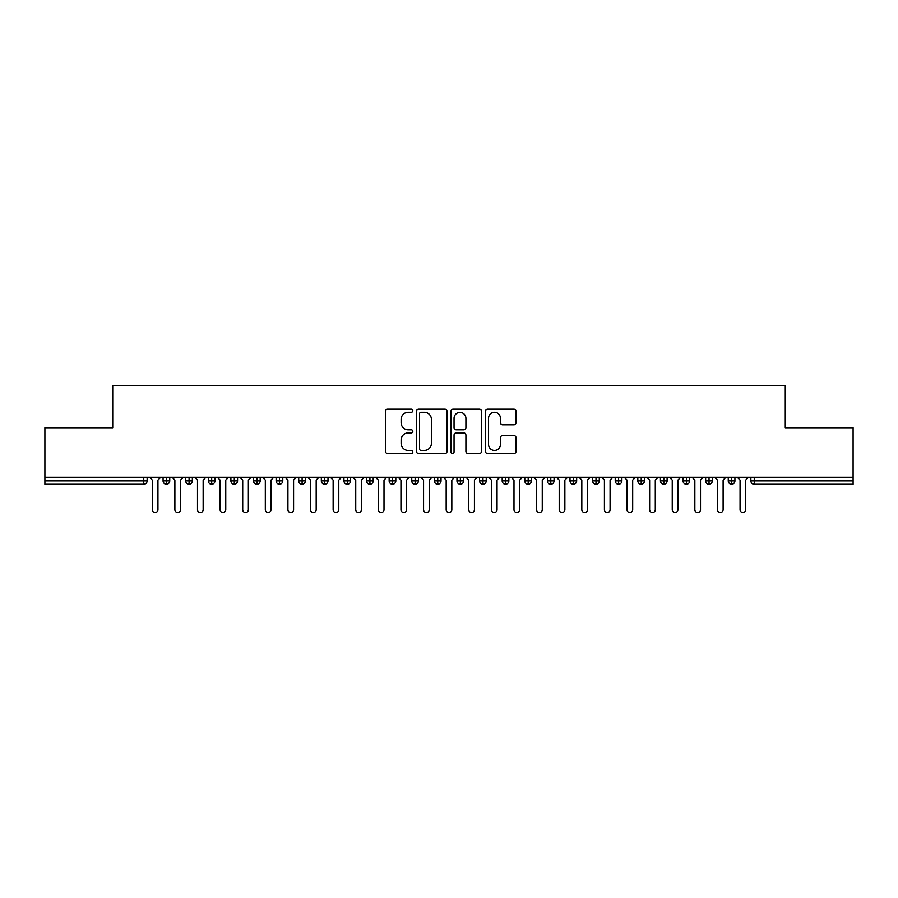 <?xml version="1.0" encoding="UTF-8"?>
<svg xmlns="http://www.w3.org/2000/svg" width="898" height="898" viewBox="0 0 898 898"><rect width="100%" height="100%" fill="white"/><g stroke="black" fill="none" stroke-linecap="round" stroke-linejoin="round"><path stroke-width="1.35" d="M412.833 410.734A1.549 1.549 0 0 0 411.273 409.174L387.7 409.174A2.223 2.223 0 0 0 385.478 411.396L385.478 451.335A2.223 2.223 0 0 0 387.7 453.557L411.273 453.557A1.549 1.549 0 0 0 412.833 452.008A1.549 1.549 0 0 0 411.273 450.448L408.231 450.448A7.105 7.105 0 0 1 401.125 443.354L401.125 440.02A7.105 7.105 0 0 1 408.231 432.915L411.273 432.915A1.549 1.549 0 0 0 412.833 431.366A1.549 1.549 0 0 0 411.273 429.816L408.231 429.816A7.105 7.105 0 0 1 401.125 422.711L401.125 419.388A7.105 7.105 0 0 1 408.231 412.283L411.273 412.283A1.549 1.549 0 0 0 412.833 410.734M513.847 424.821A2.223 2.223 0 0 0 516.069 422.599L516.069 411.396A2.223 2.223 0 0 0 513.847 409.174L487.67 409.174A2.223 2.223 0 0 0 485.448 411.396L485.448 451.335A2.223 2.223 0 0 0 487.67 453.557L513.847 453.557A2.223 2.223 0 0 0 516.069 451.335L516.069 437.797A2.223 2.223 0 0 0 513.847 435.586L502.644 435.586A2.223 2.223 0 0 0 500.422 437.797L500.422 444.51A5.938 5.938 0 0 1 494.495 450.448A5.938 5.938 0 0 1 488.557 444.51L488.557 418.221A5.938 5.938 0 0 1 494.495 412.283A5.938 5.938 0 0 1 500.422 418.221L500.422 422.599A2.223 2.223 0 0 0 502.644 424.821L513.847 424.821M44.9 477.253L853.1 477.253L853.1 427.751L785.279 427.751L785.279 385.478L112.721 385.478L112.721 427.751L44.9 427.751L44.9 480.879L143.747 480.879L143.747 477.253M447.058 411.396A2.223 2.223 0 0 0 444.836 409.174L418.659 409.174A2.223 2.223 0 0 0 416.436 411.396L416.436 451.335A2.223 2.223 0 0 0 418.659 453.557L444.836 453.557A2.223 2.223 0 0 0 447.058 451.335L447.058 411.396M453.164 409.174L479.341 409.174A2.223 2.223 0 0 1 481.564 411.396L481.564 451.335A2.223 2.223 0 0 1 479.341 453.557L468.139 453.557A2.223 2.223 0 0 1 465.916 451.335L465.916 435.137A2.223 2.223 0 0 0 463.705 432.915L456.263 432.915A2.223 2.223 0 0 0 454.051 435.137L454.051 452.008A1.549 1.549 0 0 1 452.491 453.557A1.549 1.549 0 0 1 450.942 452.008L450.942 411.396A2.223 2.223 0 0 1 453.164 409.174M147.137 477.253L147.137 480.879A3.39 3.39 0 0 1 143.747 484.269L44.9 484.269L44.9 480.879M853.1 477.253L853.1 484.269L754.253 484.269A3.39 3.39 0 0 1 750.863 480.879L750.863 477.253M166.467 477.253L166.467 480.879L163.077 480.879L163.077 477.253L163.077 480.879A3.39 3.39 0 0 0 166.467 484.269A3.39 3.39 0 0 0 169.744 480.879L169.744 477.253L169.744 480.879A3.39 3.39 0 0 1 166.467 484.269A3.39 3.39 0 0 1 163.077 480.879A3.39 3.39 0 0 0 166.467 484.269L166.467 480.879L169.744 480.879M143.747 484.269A3.39 3.39 0 0 0 147.137 480.879A3.39 3.39 0 0 1 143.747 484.269L143.747 480.879L147.137 480.879M189.074 477.253L189.074 480.879L185.684 480.879L185.684 477.253L185.684 480.879A3.39 3.39 0 0 0 189.074 484.269A3.39 3.39 0 0 0 192.352 480.879L192.352 477.253L192.352 480.879A3.39 3.39 0 0 1 189.074 484.269A3.39 3.39 0 0 1 185.684 480.879A3.39 3.39 0 0 0 189.074 484.269L189.074 480.879L192.352 480.879M211.681 477.253L211.681 480.879L208.291 480.879L208.291 477.253L208.291 480.879A3.39 3.39 0 0 0 211.681 484.269A3.39 3.39 0 0 0 214.959 480.879L214.959 477.253L214.959 480.879A3.39 3.39 0 0 1 211.681 484.269A3.39 3.39 0 0 1 208.291 480.879A3.39 3.39 0 0 0 211.681 484.269L211.681 480.879L214.959 480.879M234.288 477.253L234.288 484.269A3.39 3.39 0 0 1 230.898 480.879L230.898 477.253L230.898 480.879A3.39 3.39 0 0 0 234.288 484.269A3.39 3.39 0 0 0 237.566 480.879L237.566 477.253M256.895 477.253L256.895 484.269A3.39 3.39 0 0 1 253.505 480.879L253.505 477.253L253.505 480.879A3.39 3.39 0 0 0 256.895 484.269A3.39 3.39 0 0 0 260.173 480.879L260.173 477.253M279.502 484.269A3.39 3.39 0 0 1 276.113 480.879L276.113 477.253L276.113 480.879A3.39 3.39 0 0 0 279.502 484.269A3.39 3.39 0 0 0 282.78 480.879L282.78 477.253L282.78 480.879A3.39 3.39 0 0 1 279.502 484.269L279.502 480.879L282.78 480.879M302.11 484.269A3.39 3.39 0 0 1 298.72 480.879L298.72 477.253L298.72 480.879A3.39 3.39 0 0 0 302.11 484.269A3.39 3.39 0 0 0 305.387 480.879L305.387 477.253L305.387 480.879A3.39 3.39 0 0 1 302.11 484.269L302.11 480.879L305.387 480.879M324.717 477.253L324.717 480.879L321.327 480.879L321.327 477.253L321.327 480.879A3.39 3.39 0 0 0 324.717 484.269A3.39 3.39 0 0 0 327.995 480.879L327.995 477.253L327.995 480.879A3.39 3.39 0 0 1 324.717 484.269A3.39 3.39 0 0 1 321.327 480.879A3.39 3.39 0 0 0 324.717 484.269L324.717 480.879L327.995 480.879M347.324 477.253L347.324 484.269A3.39 3.39 0 0 1 343.934 480.879L343.934 477.253L343.934 480.879A3.39 3.39 0 0 0 347.324 484.269A3.39 3.39 0 0 0 350.602 480.879L350.602 477.253M369.931 477.253L369.931 484.269A3.39 3.39 0 0 1 366.541 480.879L366.541 477.253L366.541 480.879A3.39 3.39 0 0 0 369.931 484.269A3.39 3.39 0 0 0 373.209 480.879L373.209 477.253M392.538 477.253L392.538 484.269A3.39 3.39 0 0 1 389.148 480.879L389.148 477.253L389.148 480.879A3.39 3.39 0 0 0 392.538 484.269A3.39 3.39 0 0 0 395.816 480.879L395.816 477.253M415.145 477.253L415.145 480.879L411.755 480.879L411.755 477.253L411.755 480.879A3.39 3.39 0 0 0 415.145 484.269A3.39 3.39 0 0 0 418.423 480.879L418.423 477.253L418.423 480.879A3.39 3.39 0 0 1 415.145 484.269A3.39 3.39 0 0 1 411.755 480.879A3.39 3.39 0 0 0 415.145 484.269L415.145 480.879L418.423 480.879M437.753 477.253L437.753 480.879L434.363 480.879L434.363 477.253L434.363 480.879A3.39 3.39 0 0 0 437.753 484.269A3.39 3.39 0 0 0 441.03 480.879L441.03 477.253L441.03 480.879A3.39 3.39 0 0 1 437.753 484.269A3.39 3.39 0 0 1 434.363 480.879A3.39 3.39 0 0 0 437.753 484.269L437.753 480.879L441.03 480.879M460.36 477.253L460.36 480.879L456.97 480.879L456.97 477.253L456.97 480.879A3.39 3.39 0 0 0 460.36 484.269A3.39 3.39 0 0 0 463.637 480.879L463.637 477.253L463.637 480.879A3.39 3.39 0 0 1 460.36 484.269A3.39 3.39 0 0 1 456.97 480.879A3.39 3.39 0 0 0 460.36 484.269L460.36 480.879L463.637 480.879M482.967 477.253L482.967 484.269A3.39 3.39 0 0 1 479.577 480.879L479.577 477.253L479.577 480.879A3.39 3.39 0 0 0 482.967 484.269A3.39 3.39 0 0 0 486.245 480.879L486.245 477.253M505.574 477.253L505.574 484.269A3.39 3.39 0 0 1 502.184 480.879L502.184 477.253L502.184 480.879A3.39 3.39 0 0 0 505.574 484.269A3.39 3.39 0 0 0 508.852 480.879L508.852 477.253M528.181 477.253L528.181 480.879L524.791 480.879L524.791 477.253L524.791 480.879A3.39 3.39 0 0 0 528.181 484.269A3.39 3.39 0 0 0 531.459 480.879L531.459 477.253L531.459 480.879A3.39 3.39 0 0 1 528.181 484.269A3.39 3.39 0 0 1 524.791 480.879A3.39 3.39 0 0 0 528.181 484.269L528.181 480.879L531.459 480.879M550.788 477.253L550.788 484.269A3.39 3.39 0 0 1 547.398 480.879L547.398 477.253L547.398 480.879A3.39 3.39 0 0 0 550.788 484.269A3.39 3.39 0 0 0 554.066 480.879L554.066 477.253M573.395 477.253L573.395 484.269A3.39 3.39 0 0 1 570.005 480.879L570.005 477.253L570.005 480.879A3.39 3.39 0 0 0 573.395 484.269A3.39 3.39 0 0 0 576.673 480.879L576.673 477.253M596.003 477.253L596.003 484.269A3.39 3.39 0 0 1 592.613 480.879L592.613 477.253L592.613 480.879A3.39 3.39 0 0 0 596.003 484.269A3.39 3.39 0 0 0 599.28 480.879L599.28 477.253M618.61 477.253L618.61 484.269A3.39 3.39 0 0 1 615.22 480.879L615.22 477.253M621.887 477.253L621.887 480.879A3.39 3.39 0 0 1 618.61 484.269A3.39 3.39 0 0 0 621.887 480.879L615.22 480.879A3.39 3.39 0 0 0 618.61 484.269M641.217 477.253L641.217 484.269A3.39 3.39 0 0 1 637.827 480.879L637.827 477.253L637.827 480.879A3.39 3.39 0 0 0 641.217 484.269A3.39 3.39 0 0 0 644.495 480.879L644.495 477.253M663.824 477.253L663.824 484.269A3.39 3.39 0 0 1 660.434 480.879L660.434 477.253L660.434 480.879A3.39 3.39 0 0 0 663.824 484.269A3.39 3.39 0 0 0 667.102 480.879L667.102 477.253M686.431 477.253L686.431 484.269A3.39 3.39 0 0 1 683.041 480.879L683.041 477.253L683.041 480.879A3.39 3.39 0 0 0 686.431 484.269A3.39 3.39 0 0 0 689.709 480.879L689.709 477.253M709.038 477.253L709.038 484.269A3.39 3.39 0 0 1 705.648 480.879L705.648 477.253L705.648 480.879A3.39 3.39 0 0 0 709.038 484.269A3.39 3.39 0 0 0 712.316 480.879L712.316 477.253M731.645 477.253L731.645 484.269A3.39 3.39 0 0 1 728.256 480.879L728.256 477.253L728.256 480.879A3.39 3.39 0 0 0 731.645 484.269A3.39 3.39 0 0 0 734.923 480.879L734.923 477.253M279.502 477.253L279.502 480.879L276.113 480.879M302.11 477.253L302.11 480.879L298.72 480.879M421.095 412.283A1.549 1.549 0 0 0 419.546 413.832L419.546 448.899A1.549 1.549 0 0 0 421.095 450.448L424.316 450.448A7.105 7.105 0 0 0 431.41 443.354L431.41 419.388A7.105 7.105 0 0 0 424.316 412.283L421.095 412.283M465.916 418.333A5.938 5.938 0 0 0 459.989 412.395A5.938 5.938 0 0 0 454.051 418.333L454.051 427.594A2.223 2.223 0 0 0 456.263 429.816L463.705 429.816A2.223 2.223 0 0 0 465.916 427.594L465.916 418.333M149.461 477.253L152.278 480.082L152.278 509.705A2.829 2.829 0 0 0 155.107 512.522A2.829 2.829 0 0 0 157.936 509.705L157.936 480.082L160.764 477.253M172.068 477.253L174.886 480.082L174.886 509.705A2.829 2.829 0 0 0 177.714 512.522A2.829 2.829 0 0 0 180.543 509.705L180.543 480.082L183.372 477.253M194.675 477.253L197.493 480.082L197.493 509.705A2.829 2.829 0 0 0 200.321 512.522A2.829 2.829 0 0 0 203.15 509.705L203.15 480.082L205.979 477.253M217.282 477.253L220.1 480.082L220.1 509.705A2.829 2.829 0 0 0 222.929 512.522A2.829 2.829 0 0 0 225.757 509.705L225.757 480.082L228.586 477.253M239.889 477.253L242.707 480.082L242.707 509.705A2.829 2.829 0 0 0 245.536 512.522A2.829 2.829 0 0 0 248.364 509.705L248.364 480.082L251.193 477.253M262.497 477.253L265.314 480.082L265.314 509.705A2.829 2.829 0 0 0 268.143 512.522A2.829 2.829 0 0 0 270.971 509.705L270.971 480.082L273.8 477.253M285.104 477.253L287.921 480.082L287.921 509.705A2.829 2.829 0 0 0 290.75 512.522A2.829 2.829 0 0 0 293.579 509.705L293.579 480.082L296.407 477.253M307.711 477.253L310.528 480.082L310.528 509.705A2.829 2.829 0 0 0 313.357 512.522A2.829 2.829 0 0 0 316.186 509.705L316.186 480.082L319.014 477.253M330.318 477.253L333.136 480.082L333.136 509.705A2.829 2.829 0 0 0 335.964 512.522A2.829 2.829 0 0 0 338.793 509.705L338.793 480.082L341.622 477.253M352.925 477.253L355.743 480.082L355.743 509.705A2.829 2.829 0 0 0 358.571 512.522A2.829 2.829 0 0 0 361.4 509.705L361.4 480.082L364.229 477.253M375.532 477.253L378.35 480.082L378.35 509.705A2.829 2.829 0 0 0 381.179 512.522A2.829 2.829 0 0 0 384.007 509.705L384.007 480.082L386.836 477.253M398.14 477.253L400.957 480.082L400.957 509.705A2.829 2.829 0 0 0 403.786 512.522A2.829 2.829 0 0 0 406.614 509.705L406.614 480.082L409.443 477.253M420.747 477.253L423.564 480.082L423.564 509.705A2.829 2.829 0 0 0 426.393 512.522A2.829 2.829 0 0 0 429.222 509.705L429.222 480.082L432.05 477.253M443.354 477.253L446.171 480.082L446.171 509.705A2.829 2.829 0 0 0 449 512.522A2.829 2.829 0 0 0 451.829 509.705L451.829 480.082L454.646 477.253M465.95 477.253L468.778 480.082L468.778 509.705A2.829 2.829 0 0 0 471.607 512.522A2.829 2.829 0 0 0 474.436 509.705L474.436 480.082L477.253 477.253M488.557 477.253L491.386 480.082L491.386 509.705A2.829 2.829 0 0 0 494.214 512.522A2.829 2.829 0 0 0 497.043 509.705L497.043 480.082L499.86 477.253M511.164 477.253L513.993 480.082L513.993 509.705A2.829 2.829 0 0 0 516.821 512.522A2.829 2.829 0 0 0 519.65 509.705L519.65 480.082L522.468 477.253M533.771 477.253L536.6 480.082L536.6 509.705A2.829 2.829 0 0 0 539.429 512.522A2.829 2.829 0 0 0 542.257 509.705L542.257 480.082L545.075 477.253M556.378 477.253L559.207 480.082L559.207 509.705A2.829 2.829 0 0 0 562.036 512.522A2.829 2.829 0 0 0 564.864 509.705L564.864 480.082L567.682 477.253M578.986 477.253L581.814 480.082L581.814 509.705A2.829 2.829 0 0 0 584.643 512.522A2.829 2.829 0 0 0 587.472 509.705L587.472 480.082L590.289 477.253M601.593 477.253L604.421 480.082L604.421 509.705A2.829 2.829 0 0 0 607.25 512.522A2.829 2.829 0 0 0 610.079 509.705L610.079 480.082L612.896 477.253M624.2 477.253L627.029 480.082L627.029 509.705A2.829 2.829 0 0 0 629.857 512.522A2.829 2.829 0 0 0 632.686 509.705L632.686 480.082L635.503 477.253M646.807 477.253L649.636 480.082L649.636 509.705A2.829 2.829 0 0 0 652.464 512.522A2.829 2.829 0 0 0 655.293 509.705L655.293 480.082L658.111 477.253M669.414 477.253L672.243 480.082L672.243 509.705A2.829 2.829 0 0 0 675.072 512.522A2.829 2.829 0 0 0 677.9 509.705L677.9 480.082L680.718 477.253M692.021 477.253L694.85 480.082L694.85 509.705A2.829 2.829 0 0 0 697.679 512.522A2.829 2.829 0 0 0 700.507 509.705L700.507 480.082L703.325 477.253M714.628 477.253L717.457 480.082L717.457 509.705A2.829 2.829 0 0 0 720.286 512.522A2.829 2.829 0 0 0 723.115 509.705L723.115 480.082L725.932 477.253M737.236 477.253L740.064 480.082L740.064 509.705A2.829 2.829 0 0 0 742.893 512.522A2.829 2.829 0 0 0 745.722 509.705L745.722 480.082L748.539 477.253M754.253 477.253L754.253 480.879L853.1 480.879M754.253 480.879L754.253 484.269A3.39 3.39 0 0 1 750.863 480.879L754.253 480.879M230.898 480.879A3.39 3.39 0 0 0 234.288 484.269A3.39 3.39 0 0 0 237.566 480.879L230.898 480.879M253.505 480.879A3.39 3.39 0 0 0 256.895 484.269A3.39 3.39 0 0 0 260.173 480.879L253.505 480.879M343.934 480.879A3.39 3.39 0 0 0 347.324 484.269A3.39 3.39 0 0 0 350.602 480.879L343.934 480.879M366.541 480.879A3.39 3.39 0 0 0 369.931 484.269A3.39 3.39 0 0 0 373.209 480.879L366.541 480.879M389.148 480.879A3.39 3.39 0 0 0 392.538 484.269A3.39 3.39 0 0 0 395.816 480.879L389.148 480.879M479.577 480.879A3.39 3.39 0 0 0 482.967 484.269A3.39 3.39 0 0 0 486.245 480.879L479.577 480.879M502.184 480.879A3.39 3.39 0 0 0 505.574 484.269A3.39 3.39 0 0 0 508.852 480.879L502.184 480.879M547.398 480.879L554.066 480.879A3.39 3.39 0 0 1 550.788 484.269M570.005 480.879A3.39 3.39 0 0 0 573.395 484.269A3.39 3.39 0 0 0 576.673 480.879L570.005 480.879M592.613 480.879A3.39 3.39 0 0 0 596.003 484.269A3.39 3.39 0 0 0 599.28 480.879L592.613 480.879M637.827 480.879L644.495 480.879A3.39 3.39 0 0 1 641.217 484.269M660.434 480.879L667.102 480.879A3.39 3.39 0 0 1 663.824 484.269M683.041 480.879A3.39 3.39 0 0 0 686.431 484.269A3.39 3.39 0 0 0 689.709 480.879L683.041 480.879M705.648 480.879A3.39 3.39 0 0 0 709.038 484.269A3.39 3.39 0 0 0 712.316 480.879L705.648 480.879M728.256 480.879A3.39 3.39 0 0 0 731.645 484.269A3.39 3.39 0 0 0 734.923 480.879L728.256 480.879"/></g></svg>
